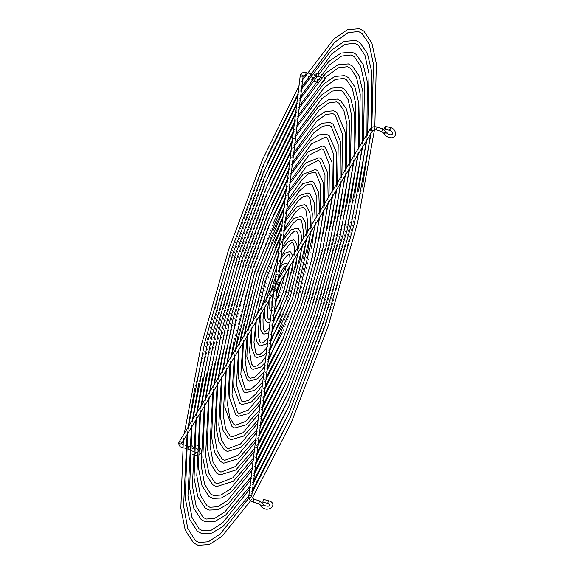 <?xml version="1.0" encoding="UTF-8"?>
<svg xmlns="http://www.w3.org/2000/svg" width="574" height="574" viewBox="0 0 574 574"><rect width="100%" height="100%" fill="white"/><g stroke="black" fill="none" stroke-linecap="round" stroke-linejoin="round"><path stroke-width="0.43" stroke-dasharray="2.87 2.15" d="M195.77 452.972L194.737 454.658L195.748 452.427L196.423 452.57M190.288 451.666L190.999 450.468L190.59 452.003L189.879 453.195L190.288 451.666M267.85 503.376L268.646 500.542M389.717 130.334L389.782 128.684L390.614 128.067M274.013 289.892A1.478 1.098 31.4 0 0 274.185 289.956A1.478 1.098 31.4 0 0 275.585 289.59A1.478 1.098 31.4 0 0 275.656 288.815M276.984 289.92A1.478 0.933 7 0 1 275.003 290.588A1.478 0.933 7 0 1 274.056 289.561M276.338 282.695A1.478 1.098 -148.6 0 1 277.737 282.336A1.478 1.098 -148.6 0 1 278.856 284.238M316.597 82.154L317.63 79.391M280.621 259.412L280.729 259.046L280.621 259.412M276.266 283.47A1.478 0.933 -173 0 0 277.866 282.724A1.478 0.933 -173 0 0 276.941 281.712M196.337 455.526L194.751 455.204L194.737 454.658M188.129 448.997L188.703 446.457L187.999 447.663L188.129 448.997M192.842 446.672A1.478 0.976 -135.3 0 0 191.594 445.991A1.478 0.976 -135.3 0 0 190.991 446.199A1.478 0.976 -135.3 0 0 190.898 446.321A1.478 0.976 -135.3 0 0 191.128 447.67A1.478 0.976 -135.3 0 0 192.484 448.488A1.478 0.976 -135.3 0 0 192.907 448.409M263.366 504.424A1.478 1.112 -12.4 0 0 262.44 503.642A1.478 1.112 -12.4 0 0 260.998 503.965A1.478 1.112 -12.4 0 0 260.474 504.768A1.478 1.112 -12.4 0 0 260.488 505.055M259.57 500.923L258.695 503.735M382.664 128.813L381.782 131.625M386.948 132.58A1.478 0.667 -24.1 0 1 386.847 132.903A1.478 0.667 -24.1 0 1 385.584 133.785A1.478 0.667 -24.1 0 1 384.307 133.778M182.582 447.117L183.084 444.707L182.209 447.519M181.614 443.487A1.478 1.098 31.4 0 0 181.728 443.15A1.478 1.098 31.4 0 0 180.487 441.593A1.478 1.098 31.4 0 0 179.095 441.951M253.981 499.172L253.077 501.977M251.706 496.603A1.478 0.933 7 0 1 251.62 496.847A1.478 0.933 7 0 1 249.726 497.263A1.478 0.933 7 0 1 248.779 496.245M370.309 128.798A1.478 1.098 -148.6 0 1 371.708 128.44A1.478 1.098 -148.6 0 1 372.942 129.997A1.478 1.098 -148.6 0 1 372.827 130.334M377.046 127.062L376.164 129.875M310.814 76.593L311.768 74.34L310.814 76.593M311.266 74.182L315.04 74.24A1.478 0.811 -115.7 0 1 316.461 75.323A1.478 0.811 -115.7 0 1 316.64 76.349A1.478 0.811 -115.7 0 1 316.324 76.894A1.478 0.811 -115.7 0 1 315.348 76.514M300.216 75.689A1.478 0.933 -173 0 0 301.163 76.715A1.478 0.933 -173 0 0 303.05 76.299M306.15 72.589L305.253 75.395M305.418 75.338L305.705 74.878M192.972 445.044L189.886 446.622M189.169 446.572L186.285 445.704M319.044 76.572L314.66 77.418M312.572 77.49L309.522 76.729M297.397 248.212L297.411 253.844M295.89 266.358L281.095 313.763M272.162 329.354L268.761 332.848M292.697 255.911L293.041 261.005M291.958 271.136L280.578 307.585M273.346 319.668L270.06 322.265M287.524 264.377L288.579 268.309M288.005 275.965L280.076 301.372M274.559 309.745L271.466 310.742M271.933 306.939L272.298 307.937L275.24 304.155M280.959 275.133L282.43 275.032L283.743 276.23M284.008 280.937L282.365 288.148L279.617 295.014M275.872 299.032L274.336 298.638L273.26 296.098M276.991 289.834L276.309 296.493L275.262 296.162L276.395 294.727M278.605 284.496L282.135 277.838L281.088 277.507L281.081 280.586M273.339 293.271L278.555 277.084M268.854 300.611L279.782 267.032M264.478 307.786L276.819 266.415M276.919 266.171L280.973 257.324M197.75 452.441L198.647 451.013L197.772 449.27M196.602 448.351L193.675 447.921M195.756 452.427L193.51 451.501M192.52 451.092L190.999 450.468M182.862 444.628L185.725 445.532M321.433 77.533L321.885 78.731L319.539 79.621M321.634 82.24L316.618 82.168M317.042 79.155L314.208 78.021M306.997 72.855L309.924 73.766M281.934 249.468L278.103 256.456M261.672 306.717L260.503 314.287M280.779 258.896L276.912 266.207M266.063 299.52L264.793 307.262M279.624 268.323L275.678 276.324M270.576 292.137L269.077 300.245M278.469 277.759L275.872 283.384M274.494 287.703L273.368 293.221M285.558 267.599L285.371 273.561M290.1 260.158L289.655 266.544M274.092 313.583L270.533 318.355M294.498 252.955L293.945 259.52M272.937 323.019L269.335 328.149M305.361 75.431L308.274 76.342M277.866 282.724L278.254 279.567M324.934 78.129L323.478 75.402M321.088 74.039L317.652 73.58M315.219 81.601L312.392 80.475M182.525 447.62L185.395 448.516M186.005 448.703L188.889 449.514M275.585 289.59L273.669 292.726M197.779 455.469L200.706 453.826M200.735 448.316L197.843 445.675M196.774 445.209L193.84 444.872M189.671 449.571L192.692 448.624M194.751 455.204L193.409 454.651M192.326 454.206L189.879 453.195M301.917 240.8L301.752 246.741M299.822 261.593L281.619 319.912M270.993 338.933L267.527 342.965M260.137 314.896L276.302 260.237M278.168 255.961L282.143 247.731M283.082 240.04L279.28 246.842M257.324 313.842L256.219 321.311M298.853 245.823L298.236 252.495M271.782 332.446L268.158 337.785M306.358 233.525L306.071 239.659M303.754 256.836L294.921 292.066L282.15 326.061M269.823 348.461L266.314 352.845M255.81 321.971L257.267 313.935M257.575 312.407L275.778 254.088M279.38 246.038L283.312 238.196M284.238 230.612L280.449 237.292M252.991 320.931L251.929 328.328M303.18 238.734L302.52 245.478M270.627 341.874L266.989 347.342M310.756 226.328L310.383 232.599M307.678 252.094L297.432 292.848L282.673 332.195M268.661 357.961L265.123 362.596M251.498 329.031L252.861 321.139M253.643 317.164L275.247 247.946M280.578 236.266L284.474 228.689M285.393 221.177L281.612 227.778M248.678 327.998L247.645 335.352M307.499 231.666L306.81 238.454M269.479 351.302L265.827 356.863M315.126 219.175L314.688 225.553M311.603 247.351L299.944 293.63L283.204 338.33M267.506 367.439L263.94 372.261M247.193 336.084L248.492 328.299M249.719 321.906L260.266 281.246L274.724 241.805M281.762 226.579L285.63 219.203M286.541 211.749L282.774 218.278M244.366 335.051L243.354 342.369M311.811 224.606L311.094 231.437M268.323 360.73L264.664 366.363M319.474 212.05L318.986 218.507M315.521 242.608L302.455 294.412L283.735 344.457M266.343 376.91L262.77 381.875M242.895 343.13L244.144 335.424M245.794 326.649L257.755 280.464L274.193 235.67M282.939 216.958L286.792 209.732M287.696 202.321L283.936 208.8M240.061 342.104L239.064 349.394M316.116 217.553L315.384 224.412M267.168 370.165L263.502 375.841M323.808 204.954L323.284 211.469M319.445 237.866L304.966 295.201L284.266 350.585M265.188 386.374L261.593 391.454M238.597 350.169L239.803 342.527M241.876 331.392L255.243 279.682L273.662 229.543M284.108 207.379L287.947 200.269M288.851 192.893L285.091 199.329M235.763 349.143L234.78 356.418M320.414 210.514L319.668 217.395M266.02 379.593L262.347 385.312M328.141 197.865L327.582 204.43M323.37 233.13L307.485 295.983L284.797 356.712M264.033 395.83L260.431 400.996M234.3 357.207L235.476 349.616M237.952 336.134L252.732 278.899L273.131 223.415M285.278 197.822L289.102 190.812M290.006 183.465L286.247 189.872M231.466 356.181L230.49 363.435M324.712 203.476L323.958 210.371M264.865 389.021L261.192 394.776M332.461 190.783L331.88 197.399M327.288 228.395L309.996 296.765L285.328 362.84M262.878 405.28L259.261 410.532M230.002 364.239L231.157 356.691M234.027 340.87L250.221 278.11L272.6 217.288M286.44 188.294L290.257 181.355M291.154 174.03L287.402 180.415M227.168 363.22L226.206 370.46M329.01 196.437L328.242 203.347M263.71 398.449L260.029 404.232M336.773 183.716L336.17 190.367M331.212 223.659L312.507 297.547L285.859 368.967M261.722 414.729L258.099 420.039M225.711 371.27L226.838 363.765M230.109 345.605L247.71 277.328L272.069 211.16M287.603 178.779L291.42 171.906M292.31 164.602L288.564 170.959M222.877 370.252L221.916 377.477M333.307 189.398L332.533 196.33M262.555 407.884L258.874 413.689M341.085 176.656L340.461 183.336M335.13 218.924L315.018 298.337L286.39 375.095M260.567 424.179L256.937 429.546M221.413 378.302L222.525 370.826M226.185 350.341L245.198 276.546L271.538 205.033M288.765 169.273L292.575 162.464M293.465 155.174L289.719 161.509M218.579 377.283L217.632 384.501M337.598 182.367L336.816 189.305M261.407 417.312L257.719 423.138M345.397 169.603L344.759 176.304M339.055 214.188L317.53 299.119L286.921 381.215M259.412 433.621L255.774 439.038M217.123 385.333L218.22 377.879M222.267 355.076L242.687 275.764L271.007 198.905M289.927 159.78L293.73 153.021M294.62 145.746L290.875 152.067M214.289 384.315L213.341 391.525M341.889 175.335L341.107 182.288M260.252 426.74L256.564 432.581M349.702 162.55L349.049 169.28M342.972 209.453L320.041 299.901L287.452 387.342M258.257 443.063L254.619 448.516M212.832 392.358L213.908 384.932M218.342 359.812L240.176 274.975L270.476 192.785M291.09 150.295L294.878 143.579M295.768 136.318L292.03 142.625M209.998 391.346L209.058 398.543M346.187 168.311L345.39 175.264M259.096 436.168L255.408 442.03M354.007 155.504L353.34 162.255M346.897 204.717L322.552 300.69L287.99 393.463M257.102 452.499L253.457 457.995M208.541 399.382L209.61 391.977M214.425 364.547L237.665 274.193L269.945 186.658M292.245 140.817L296.033 134.137M296.923 126.883L293.185 133.182M205.7 398.378L204.767 405.567M350.477 161.28L349.681 168.239M257.941 445.596L254.253 451.473M358.305 148.458L357.631 155.224M350.814 199.989L325.063 301.472L288.521 399.59M255.947 461.941L252.302 467.466M204.251 406.414L205.305 399.023M210.5 369.283L235.153 273.411L269.407 180.537M293.407 131.346L297.188 124.694M298.078 117.455L294.34 123.74M201.409 405.402L200.484 412.584M354.768 154.255L353.971 161.222M256.793 455.031L253.098 460.915M362.603 141.412L361.921 148.2M354.739 195.253L327.575 302.254L289.052 405.71M254.791 471.376L251.139 476.937M199.96 413.438L201.008 406.069M206.583 374.011L232.642 272.628L268.876 174.41M294.562 121.875L298.344 115.259M299.226 108.027L295.488 114.298M197.119 412.426L196.193 419.608M359.059 147.224L358.255 154.198M255.638 464.459L251.943 470.35M366.908 134.373L366.212 141.175M358.657 190.518L330.086 303.036L289.583 411.831M253.636 480.818L249.984 486.4M195.669 420.462L196.71 413.108M202.658 378.747L230.124 271.839L268.345 168.29M295.725 112.411L299.499 105.824M300.381 98.599L296.643 104.863M192.828 419.458L191.91 426.626M363.349 140.2L362.546 147.181M254.483 473.887L250.788 479.792M371.156 127.851L370.503 134.151M362.581 185.789L332.597 303.825L290.114 417.958M252.481 490.253L248.829 495.857M191.379 427.486L192.412 420.146M198.74 383.482L227.613 271.057L267.814 162.169M296.88 102.954L300.654 96.389M301.537 89.171L297.798 95.42M188.537 426.482L187.619 433.65M367.64 133.175L366.829 140.156M253.335 483.315L249.64 489.227M374.836 126.718L374.499 129.674M252.323 498.11L250.716 500.657M187.088 434.511L188.114 427.185M194.816 388.211L225.101 270.275L267.283 156.042M298.035 93.49L301.809 86.947M302.692 79.736L298.954 85.985M184.254 433.506L183.328 440.674M371.787 127.428L371.12 133.132M252.18 492.743L248.929 497.967"/><path stroke-width="0.86" d="M268.381 500.822L267.836 503.362L268.101 503.082L267.836 503.362L268.847 503.821L269.586 505.457C269.091 507.172 262.684 505.486 263.373 504.438L259.57 500.923M262.813 502.207L263.495 499.344L262.813 502.207L267.857 503.376M384.867 129.293A1.478 0.423 102.1 0 1 384.795 127.615A1.478 0.423 102.1 0 1 385.484 126.409A1.478 0.423 102.1 0 1 385.549 128.088A1.478 0.423 102.1 0 1 384.867 129.293L389.724 130.334C396.935 134.108 388.799 137.028 386.919 132.465A1.478 0.667 -24.1 0 1 386.948 132.58M389.588 129.753L390.42 129.136L390.478 127.485C391.834 127.909 396.06 129.552 395.35 134.919C393.678 141.096 383.446 135.737 384.228 133.67A1.478 0.667 -24.1 0 1 384.3 133.233A1.478 0.667 -24.1 0 1 385.563 132.357A1.478 0.667 -24.1 0 1 386.84 132.357A1.478 0.667 -24.1 0 1 386.919 132.465L382.664 128.813L381.782 131.625L384.228 133.67A1.478 0.667 -24.1 0 0 384.307 133.778M385.484 126.409L390.478 127.485M275.656 288.815A1.478 1.098 31.4 0 0 274.465 287.696A1.478 1.098 31.4 0 0 273.066 288.055A1.478 1.098 31.4 0 0 274.013 289.892M248.779 496.245L274.056 289.561A1.478 0.933 7 0 1 276.037 288.901A1.478 0.933 7 0 1 276.984 289.92L251.706 496.603A1.478 0.933 7 0 0 250.759 495.577A1.478 0.933 7 0 0 248.865 495.993A1.478 0.933 7 0 0 248.779 496.245C248.764 498.978 250.207 500.894 253.098 501.992L254.002 499.186L251.706 496.603M370.309 128.798A1.478 1.098 -148.6 0 0 370.194 129.143A1.478 1.098 -148.6 0 0 371.428 130.7A1.478 1.098 -148.6 0 0 372.827 130.334L278.856 284.238A1.478 1.098 -148.6 0 1 277.457 284.596A1.478 1.098 -148.6 0 1 276.338 282.695L370.309 128.798C371.873 126.854 374.119 126.273 377.046 127.062L382.664 128.813M317.63 79.391L316.977 81.903L315.219 81.601M311.883 80.267A1.478 0.438 111.8 0 1 312.062 78.703A1.478 0.438 111.8 0 1 313.002 77.54A1.478 0.438 111.8 0 1 313.024 77.555A1.478 0.438 111.8 0 1 312.844 79.112A1.478 0.438 111.8 0 1 311.904 80.274A1.478 0.438 111.8 0 1 311.883 80.267M276.941 281.712A1.478 0.933 -173 0 0 276.912 281.705A1.478 0.933 -173 0 0 274.939 282.372A1.478 0.933 -173 0 0 275.886 283.391A1.478 0.933 -173 0 0 276.266 283.47M192.907 448.409A1.478 0.976 -135.3 0 0 193.086 448.28A1.478 0.976 -135.3 0 0 193.18 448.158A1.478 0.976 -135.3 0 0 192.842 446.672M258.695 503.735L259.62 500.937L253.981 499.172M263.495 499.344L270.376 501.303C275.821 504.388 271.294 509.231 267.362 509.16C264.392 509.69 259.835 506.203 260.488 505.055A1.478 1.112 -12.4 0 0 261.421 505.845A1.478 1.112 -12.4 0 0 262.863 505.522A1.478 1.112 -12.4 0 0 263.38 504.718A1.478 1.112 -12.4 0 0 263.366 504.424L263.373 504.438M273.066 288.055L179.095 441.951A1.478 1.098 31.4 0 0 178.98 442.296A1.478 1.098 31.4 0 0 180.214 443.853A1.478 1.098 31.4 0 0 181.614 443.487L183.084 444.707M179.095 441.951L178.65 443.207C179.303 446.127 180.487 447.562 182.209 447.519L182.582 447.117M372.827 130.334L376.164 129.875L377.046 127.062M315.348 76.514A1.478 0.811 -115.7 0 1 314.904 75.811A1.478 0.811 -115.7 0 1 314.724 74.785A1.478 0.811 -115.7 0 1 315.04 74.24L317.652 73.58M303.05 76.299A1.478 0.933 -173 0 0 303.144 76.048A1.478 0.933 -173 0 0 302.189 75.029A1.478 0.933 -173 0 0 300.302 75.438A1.478 0.933 -173 0 0 300.216 75.689L300.726 74.197C303.086 72.137 304.894 71.606 306.15 72.589L306.997 72.855M278.254 279.567L303.144 76.048L305.418 75.338M305.705 74.878L306.15 72.589M253.077 501.977L258.716 503.742L260.488 505.055M189.886 446.622L189.169 446.572M314.66 77.418L312.572 77.49M281.934 249.468L288.284 241.432L293.414 239.846L294.598 240.463L296.729 244.05L297.397 248.212M297.411 253.844L295.89 266.358M281.095 313.763L272.162 329.354M268.761 332.848L263.983 334.154L262.799 333.537L260.653 329.892L260.044 319.13L260.503 314.287M264.478 307.786L262.985 319.395L263.172 327.589L264.047 330.509L264.858 331.341L266.027 331.105L269.335 328.149M280.779 258.896L285.314 253.055L289.755 251.577L290.753 252.094L292.697 255.911M293.041 261.005L291.958 271.136M280.578 307.585L273.346 319.668M270.06 322.265L267.642 322.423L266.645 321.906L264.822 318.635L264.793 307.262M268.854 300.611L267.635 308.374L267.592 317.515L268.517 319.61L270.533 318.355M279.624 268.323L282.487 264.571L286.096 263.308L287.524 264.377M288.579 268.309L288.005 275.965M280.076 301.372L278.354 304.694L274.559 309.745M271.466 310.742L270.49 310.269L269.048 307.564L269.077 300.245M283.743 276.23L284.008 280.937M279.617 295.014L277.809 297.798L275.872 299.032M276.991 289.834L278.605 284.496M271.933 306.939L271.897 301.587L273.339 293.271M278.555 277.084L282.587 269.156L285.192 266.2M279.782 267.032L283.42 260.23L286.842 255.667L288.363 254.504L289.224 254.763L289.805 256.485L290.1 260.158M280.973 257.324L284.36 251.147L289.081 244.711L291.37 242.895L292.539 242.659L293.35 243.491L294.225 246.411L294.498 252.955M196.423 452.57L197.75 452.441M197.772 449.27L196.602 448.351M193.675 447.921L192.692 448.624M193.51 451.501L192.52 451.092M185.725 445.532L186.285 445.704M319.044 76.572L321.433 77.533M324.934 78.129L324.202 80.554L321.038 82.391M317.221 82.333L316.618 82.168M319.539 79.621L317.042 79.155M314.208 78.021L313.002 77.54M309.924 73.766L311.266 74.182M274.939 282.372L300.216 75.689M278.103 256.456L261.672 306.717M276.912 266.207L266.063 299.52M275.678 276.324L270.576 292.137M280.959 275.133L278.469 277.759M275.872 283.384L274.494 287.703M273.368 293.221L273.26 296.098M281.081 280.586L276.395 294.727M285.113 266.071L285.558 267.599M285.371 273.561L275.24 304.155M289.655 266.544L283.707 291.527L274.092 313.583M293.945 259.52L285.924 293.228L272.937 323.019M308.274 76.342L309.522 76.729M323.478 75.402L321.088 74.039M312.392 80.475L311.904 80.274M376.164 129.875L381.782 131.625M185.395 448.516L186.005 448.703M273.669 292.726L181.614 443.487M196.337 455.526L197.779 455.469M200.706 453.826L201.567 451.774L200.735 448.316M197.843 445.675L196.774 445.209M193.84 444.872L192.972 445.044M188.889 449.514L189.671 449.571M193.409 454.651L192.326 454.206M283.082 240.04L291.183 229.873L297.074 228.115L298.444 228.832L300.912 232.893L301.917 240.8M301.752 246.741L299.822 261.593M281.619 319.912L270.993 338.933M267.527 342.965L266.293 344.056L260.316 345.885L258.953 345.168L256.463 341.042L255.516 334.484L256.219 321.311M260.137 314.896L258.616 327.044L258.752 337.656L259.871 341.688L261.199 343.073L263.028 342.714L268.158 337.785M276.302 260.237L278.168 255.961M282.143 247.731L285.163 242.3L291.205 233.883L294.369 231.286L296.198 230.927L297.526 232.312L298.645 236.344L298.853 245.823M279.28 246.842L266.2 278.914L257.324 313.842M298.236 252.495L288.141 294.928L271.782 332.446M284.238 230.612L293.924 218.45L300.74 216.384L302.297 217.202L305.16 221.937L306.358 233.525M306.071 239.659L303.754 256.836M282.15 326.061L269.823 348.461M266.314 352.845L263.337 355.658L256.657 357.616L255.1 356.798L251.268 346.789L251.929 328.328M255.81 321.971L253.981 342.319L255.703 352.874L257.539 354.804L260.187 354.23L264.183 350.8L266.989 347.342M257.267 313.935L257.575 312.407M275.778 254.088L279.38 246.038M283.312 238.196L285.83 233.69L293.206 223.2L297.21 219.77L299.858 219.196L301.694 221.126L303.416 231.681L303.18 238.734M280.449 237.292L263.99 277.206L252.991 320.931M302.52 245.478L290.358 296.636L270.627 341.874M285.393 221.177L296.923 206.827L304.399 204.653L306.143 205.564L309.946 213.105L310.756 226.328M310.383 232.599L307.678 252.094M282.673 332.195L268.661 357.961M265.123 362.596L260.582 367.095L252.998 369.347L251.254 368.436L246.863 356.877L247.645 335.352M251.498 329.031L249.539 350.929L251.512 364.009L253.873 366.528L257.174 365.846L261.909 361.785L265.827 356.863M252.861 321.139L253.643 317.164M275.247 247.946L280.578 236.266M284.474 228.689L295.488 212.215L300.224 208.154L303.524 207.472L305.885 209.991L307.858 223.071L307.499 231.666M281.612 227.778L261.773 275.506L248.678 327.998M306.81 238.454L292.575 298.337L269.479 351.302M286.541 211.749L299.693 195.375L308.059 192.921L309.989 193.933L314.373 202.988L315.126 219.175M314.688 225.553L311.603 247.351M283.204 338.33L267.506 367.439M263.94 372.261L257.532 378.761L249.338 381.079L247.408 380.067L242.458 366.973L243.354 342.369M247.193 336.084L245.098 360.199L247.38 375.26L249.202 377.728L250.214 378.259L254.325 377.362L259.635 372.77L264.664 366.363M248.492 328.299L249.719 321.906M274.724 241.805L281.762 226.579M285.63 219.203L297.762 201.23L303.072 196.638L307.183 195.741L308.195 196.272L310.017 198.74L312.299 213.801L311.811 224.606M282.774 218.278L259.556 273.798L244.366 335.051M311.094 231.437L294.792 300.037L268.323 360.73M287.696 202.321L302.778 183.687L311.725 181.19L313.834 182.302L318.792 192.871L319.474 212.05M318.986 218.507L315.521 242.608M283.735 344.457L266.343 376.91M262.77 381.875L254.741 390.227L245.672 392.81L243.563 391.698L238.059 377.068L239.064 349.394M242.895 343.13L240.822 374.6L245.356 389.359L246.555 389.99L251.333 388.964L257.877 383.174L263.502 375.841M244.144 335.424L245.794 326.649M274.193 235.67L282.939 216.958M286.792 209.732L299.52 190.826L306.064 185.036L310.843 184.01L312.041 184.641L316.174 195.203L316.116 217.553M283.936 208.8L257.339 272.098L240.061 342.104M315.384 224.412L297.009 301.745L282.458 340.045L267.168 370.165M288.851 192.893L303.137 174.245L315.384 169.466L317.68 170.672L323.212 182.754L323.808 204.954M323.284 211.469L319.445 237.866M284.266 350.585L265.188 386.374M261.593 391.454L251.225 402.216L242.013 404.534L239.717 403.328L233.654 387.163L234.78 356.418M238.597 350.169L236.416 384.702L241.511 400.989L242.895 401.721L248.564 400.43L255.66 394.094L262.347 385.312M239.803 342.527L241.876 331.392M273.662 229.543L284.108 207.379M287.947 200.269L301.737 179.906L308.834 173.57L314.502 172.279L315.887 173.011L320.579 185.101L320.414 210.514M285.091 199.329L255.121 270.397L235.763 349.143M319.668 217.395L312.091 258.243L299.219 303.445L283.032 346.072L266.02 379.593M290.006 183.465L305.705 162.966L319.044 157.735L321.533 159.034L327.625 172.645L328.141 197.865M327.582 204.43L323.37 233.13M284.797 356.712L264.033 395.83M260.431 400.996L248.664 413.517L238.353 416.265L235.864 414.966L229.256 397.258L230.49 363.435M234.3 357.207L232.011 394.797L237.665 412.627L239.229 413.452L248.255 410.116L261.192 394.776M235.476 349.616L237.952 336.134M273.131 223.415L285.278 197.822M289.102 190.812L306.222 166.553L318.168 160.548L319.732 161.373L324.984 174.998L324.712 203.476M286.247 189.872L269.048 225.474L252.904 268.697L231.466 356.181M323.958 210.371L315.607 255.365L301.436 305.146L283.606 352.099L264.865 389.021M291.154 174.03L308.267 151.687L322.703 146.004L325.379 147.403L332.037 162.535L332.461 190.783M331.88 197.399L327.288 228.395M285.328 362.84L262.878 405.28M259.261 410.532L246.103 424.81L234.694 427.996L232.018 426.597L224.85 407.353L226.206 370.46M230.002 364.239L227.605 404.9L229.808 417.642L233.819 424.258L235.57 425.183L245.679 421.402L260.029 404.232M231.157 356.691L234.027 340.87M272.6 217.288L286.44 188.294M290.257 181.355L308.783 155.274L321.827 148.817L323.578 149.742L329.39 164.896L329.01 196.437M287.402 180.415L268.467 219.44L250.687 266.989L236.316 317.035L227.168 363.22M328.242 203.347L319.13 252.488L303.653 306.853L284.187 358.126L263.71 398.449M292.31 164.602L310.835 140.415L318.957 134.883L326.369 134.273L329.225 135.773L336.443 152.433L336.773 183.716M336.17 190.367L331.212 223.659M285.859 368.967L261.722 414.729M258.099 420.039L243.541 436.111L231.028 439.727L228.172 438.227L223.078 430.435L220.445 417.449L221.916 377.477M225.711 371.27L223.2 414.995L225.604 428.721L229.973 435.888L231.91 436.914L243.111 432.688L258.874 413.689M226.838 363.765L230.109 345.605M272.069 211.16L287.603 178.779M291.42 171.906L311.352 143.995L325.487 137.086L327.424 138.112L333.788 154.793L333.307 189.398M288.564 170.959L267.893 213.413L248.47 265.288L232.793 319.912L222.877 370.252M332.533 196.33L322.645 249.611L305.87 308.554L284.761 364.146L262.555 407.884M293.465 155.174L313.397 129.136L322.122 123.202L330.028 122.542L333.071 124.142L340.856 142.33L341.085 176.656M340.461 183.336L335.13 218.924M286.39 375.095L260.567 424.179M256.937 429.546L240.98 447.404L227.369 451.458L224.326 449.858L218.873 441.506L216.046 427.544L217.632 384.501M221.413 378.302L218.794 425.09L221.392 439.792L226.12 447.519L228.251 448.646L240.542 443.975L257.719 423.138M222.525 370.826L226.185 350.341M271.538 205.033L288.765 169.273M292.575 162.464L313.913 132.716L322.638 126.194L329.146 125.354L331.277 126.481L338.194 144.691L337.598 182.367M289.719 161.509L267.319 207.386L246.253 263.588L229.27 322.796L218.579 377.283M336.816 189.305L326.168 246.734L308.087 310.254L285.335 370.173L261.407 417.312M294.62 145.746L315.965 117.864L325.286 111.514L333.688 110.811L336.916 112.504L345.261 132.221L345.397 169.603M344.759 176.304L339.055 214.188M286.921 381.215L259.412 433.621M255.774 439.038L238.418 458.691L223.709 463.189L220.481 461.496L214.662 452.585L211.641 437.639L213.341 391.525M217.123 385.333L214.396 435.185L217.187 450.87L222.274 459.157L224.585 460.37L237.973 455.261L256.564 432.581M218.22 377.879L222.267 355.076M271.007 198.905L289.927 159.78M293.73 153.021L316.482 121.437L325.795 114.506L332.812 113.63L335.123 114.843L342.599 134.589L341.889 175.335M290.875 152.067L266.745 201.359L244.043 261.887L225.754 325.673L214.289 384.315M341.107 182.288L329.684 243.857L310.304 311.955L285.909 376.2L260.252 426.74M295.768 136.318L318.527 106.585L328.45 99.826L337.347 99.08L340.762 100.873L346.395 108.938L349.674 122.118L349.702 162.55M349.049 169.28L342.972 209.453M287.452 387.342L258.257 443.063M254.619 448.516L235.857 469.977L220.05 474.92L216.635 473.127L210.457 463.663L207.243 447.734L209.058 398.543M212.832 392.358L209.991 445.288L212.983 461.948L218.429 470.788L220.925 472.101L235.405 466.54L255.408 442.03M213.908 384.932L218.342 359.812M270.476 192.785L291.09 150.295M294.878 143.579L319.044 110.158L328.952 102.825L336.472 101.899L338.969 103.212L343.926 110.71L347.005 124.493L346.187 168.311M292.03 142.625L266.164 195.332L241.826 260.18L222.231 328.55L209.998 391.346M345.39 175.264L333.207 240.972L312.521 313.662L286.483 382.219L259.096 436.168M296.923 126.883L321.096 95.306L331.607 88.145L341.013 87.348L344.615 89.243L350.606 97.86L354.079 112.016L354.007 155.504M353.34 162.255L346.897 204.717M287.99 393.463L257.102 452.499M253.457 457.995L233.288 481.27L216.384 486.652L212.782 484.757L206.253 474.741L202.837 457.83L204.767 405.567M208.541 399.382L205.585 455.383L208.778 473.019L214.583 482.418L217.266 483.832L232.836 477.819L254.253 451.473M209.61 391.977L214.425 364.547M269.945 186.658L292.245 140.817M296.033 134.137L321.612 98.879L332.116 91.137L340.131 90.168L342.814 91.582L348.131 99.632L351.403 114.391L350.477 161.28M293.185 133.182L265.59 189.305L239.609 258.479L218.708 331.435L205.7 398.378M349.681 168.239L336.73 238.095L314.739 315.363L287.057 388.246L257.941 445.596M298.078 117.455L323.657 84.034L334.771 76.457L344.673 75.625L348.461 77.612L354.811 86.789L358.485 101.921L358.305 148.458M357.631 155.224L350.814 199.989M288.521 399.59L255.947 461.941M252.302 467.466L230.726 492.557L221.263 498.053L212.724 498.376L208.936 496.388L202.048 485.812L198.439 467.925L200.484 412.584M204.251 406.414L201.18 465.478L204.566 484.097L210.737 494.049L213.607 495.563L220.911 495.046L230.267 489.105L253.098 460.915M205.305 399.023L210.5 369.283M269.407 180.537L293.407 131.346M297.188 124.694L324.174 87.6L335.273 79.456L343.79 78.437L346.66 79.951L352.336 88.554L355.808 104.296L354.768 154.255M294.34 123.74L265.016 183.278L237.392 256.779L215.193 334.312L201.409 405.402M353.971 161.222L340.246 235.218L316.948 317.063L287.639 394.273L256.793 455.031M299.226 108.027L326.226 72.755L337.935 64.776L348.332 63.893L352.307 65.974L359.023 75.711L362.89 91.818L362.603 141.412M361.921 148.2L354.739 195.253M289.052 405.71L254.791 471.376M251.139 476.937L228.158 503.836L218.106 509.741L209.065 510.107L205.09 508.026L197.843 496.89L194.034 478.02L196.193 419.608M199.96 413.438L196.782 475.573L200.362 495.175L206.884 505.687L209.941 507.294L217.747 506.734L227.699 500.385L251.943 470.35M201.008 406.069L206.583 374.011M268.876 174.41L294.562 121.875M298.344 115.259L326.742 76.32L338.438 67.768L347.457 66.706L350.506 68.313L356.547 77.476L360.214 94.193L359.059 147.224M295.488 114.298L264.442 177.251L235.175 255.078L211.67 337.189L197.119 412.426M358.255 154.198L343.769 232.341L319.166 318.771L288.213 400.293L255.638 464.459M300.381 98.599L328.787 61.483L341.099 53.088L351.991 52.162L356.153 54.343L363.227 64.632L367.295 81.716L366.908 134.373M366.212 141.175L358.657 190.518M289.583 411.831L253.636 480.818M249.984 486.4L225.596 515.122L214.949 521.422L205.406 521.838L201.244 519.657L193.639 507.968L189.628 488.115L191.91 426.626M195.669 420.462L192.376 485.669L196.157 506.246L203.038 517.317L206.281 519.025L214.583 518.422L225.13 511.664L250.788 479.792M196.71 413.108L202.658 378.747M268.345 168.29L295.725 112.411M299.499 105.824L329.304 65.049L341.595 56.08L351.116 54.975L354.359 56.683L360.752 66.397L364.612 84.098L363.349 140.2M296.643 104.863L263.861 171.224L232.958 253.371L208.147 340.066L192.828 419.458M362.546 147.181L347.284 229.464L321.383 320.471L288.787 406.32L254.483 473.887M301.537 89.171L331.356 50.203L344.257 41.4L355.658 40.431L359.998 42.713L367.453 53.612L371.722 71.786L371.156 127.851M370.503 134.151L362.581 185.789M290.114 417.958L252.481 490.253M248.829 495.857L223.028 526.408L211.784 533.11L201.739 533.569L197.399 531.287L189.434 519.047L185.23 498.21L187.619 433.65M191.379 427.486L187.971 495.764L191.953 517.325L199.192 528.948L202.622 530.756L211.419 530.111L222.569 522.943L249.64 489.227M192.412 420.146L198.74 383.482M267.814 162.169L296.88 102.954M300.654 96.389L331.872 53.769L344.759 44.399L354.775 43.244L358.205 45.052L364.956 55.319L369.017 74.003L367.64 133.175M297.798 95.42L263.287 165.197L230.741 251.67L204.631 342.951L188.537 426.482M366.829 140.156L350.807 226.579L323.6 322.172L289.361 412.347L253.335 483.315M302.692 79.736L333.925 38.924L347.421 29.719L359.317 28.7L363.844 31.082L371.909 43.172L376.35 63.578L374.836 126.718M374.499 129.674L357.645 222.475L328.328 325.673L291.248 422.729L252.323 498.11M250.716 500.657L221.765 536.597L209.209 544.582L198.08 545.3L193.553 542.918L185.223 530.118L180.824 508.306L183.328 440.674M187.088 434.511L183.572 505.859L187.748 528.403L195.347 540.579L198.963 542.487L208.326 541.763L220.186 534.064L248.929 497.967M188.114 427.185L194.816 388.211M267.283 156.042L298.035 93.49M301.809 86.947L334.434 42.49L347.916 32.711L358.434 31.513L362.051 33.421L369.211 44.37L373.466 64.31L371.787 127.428M298.954 85.985L262.713 159.177L228.524 249.97L201.108 345.828L184.254 433.506M371.12 133.132L354.323 223.702L325.817 323.88L289.935 418.367L252.18 492.743"/></g></svg>
